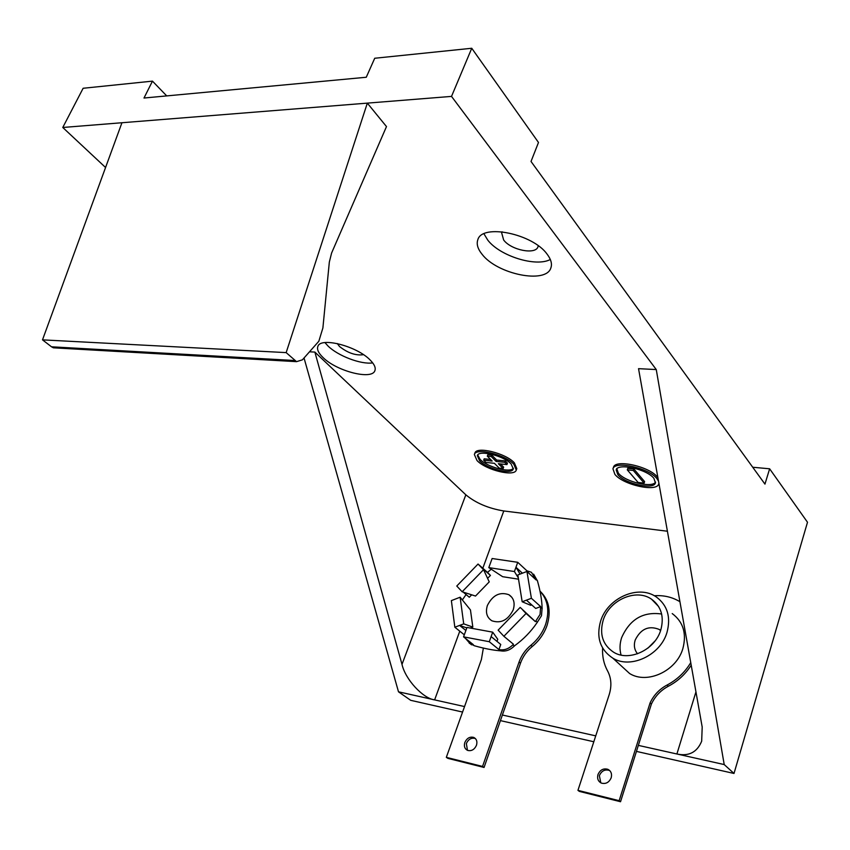<?xml version="1.0" encoding="UTF-8"?>
<svg xmlns="http://www.w3.org/2000/svg" width="850" height="850" viewBox="0 0 850 850"><rect width="100%" height="100%" fill="white"/><g stroke="black" fill="none" stroke-linecap="round" stroke-linejoin="round"><path stroke-width="1.27" d="M658.516 481.132L656.965 478.656C648.922 467.925 614.476 460.371 612.956 468.849L614.922 474.428C623.294 484.989 656.923 492.416 658.718 483.937L658.878 483.151M657.9 477.689L657.464 477.137C649.442 466.395 614.996 458.851 613.466 467.351L612.956 468.849M655.562 482.099C652.216 488.346 625.175 481.822 618.386 473.227L616.718 468.467M653.905 478.348C646.999 469.168 617.514 462.697 616.197 469.965L617.876 474.725C625.026 483.788 653.905 490.152 655.424 482.896L653.905 478.348M477.02 460.551C485.934 470.092 514.601 477.116 516.279 470.05L513.836 464.249C505.176 454.58 475.83 447.408 474.353 454.495L477.02 460.551M516.279 470.05L516.8 468.647L514.356 462.836C505.707 453.156 476.361 445.995 474.884 453.092L474.353 454.495M513.421 468.223C510.297 473.269 487.337 467.149 480.133 459.414L477.711 454.973M511.158 463.983C503.721 455.696 478.614 449.565 477.328 455.632L479.612 460.806C487.231 468.998 511.849 475.022 513.273 468.966L511.158 463.983M654.946 461.051L655.361 463.388M547.209 254.288C532.929 233.782 482.131 223.38 477.849 239.679C476.287 244.014 477.711 248.901 482.131 254.352C497.282 274.306 546.093 284.272 550.864 267.941C552.287 263.967 551.066 259.42 547.209 254.288M483.947 233.803L487.762 240.114C499.959 256.105 535.925 267.325 550.322 259.494M370.207 360.081C357.021 346.141 320.45 336.728 317.868 346.428C316.763 349.435 318.484 353.132 323.043 357.531C336.664 371.227 372.034 380.301 374.892 370.642C375.944 367.816 374.382 364.299 370.207 360.081M324.955 342.592L327.962 345.961C337.981 355.938 361.176 364.714 372.693 362.886M538.252 245.778L537.997 246.766C535.617 255.053 511.031 250.123 503.636 239.987L501.627 232.688L502.106 231.784M363.481 354.684C355.757 355.746 347.767 353.016 339.533 346.513L337.269 343.538M56.355 347.979L53.38 347.809L51.51 346.8L42.5 339.862L121.943 122.74L62.773 127.479L105.57 167.503M309.506 351.804L314.861 352.081L465.842 494.817C475.734 503.019 488.389 508.396 503.784 510.967L667.409 531.229M42.5 339.862L286.163 352.612L367.328 103.126L451.52 96.401L656.264 369.569L638.541 368.666L702.196 727.069L701.675 741.2C697.106 752.271 688.84 756.543 676.898 753.992L638.35 745.386M121.943 122.74L367.328 103.126L386.484 126.576L331.596 253.034L329.332 262.087L322.894 327.941L318.824 341.264L302.377 359.858L296.522 361.654L286.163 352.612M491.789 455.132L491.257 456.546L487.305 456.152L487.836 454.75L491.789 455.132L496.644 460.052L505.251 460.902L507.461 463.165L506.94 464.578L498.344 463.707L503.136 468.541L499.205 468.138L494.402 463.303L485.924 462.453L483.682 460.211L484.203 458.809L490.578 459.446M500.459 463.919L503.657 467.149L503.136 468.541M636.448 751.4L734.007 773.468L724.211 764.564L656.264 369.569M734.007 773.468L807.5 522.251L769.633 468.796L752.718 467.245M451.52 96.401L471.75 48.269L538.486 142.471L531.027 161.468L764.957 484.118L769.633 468.796M314.861 352.081L401.997 664.371C405.216 679.214 422.811 698.381 434.626 699.89L398.501 691.815L304.034 357.988M62.773 127.479L83.13 88.272L152.469 81.132L143.99 98.026L366.265 77.254L374.723 58.257L471.75 48.269M398.501 691.815L410.72 700.326L462.57 712.056M724.211 764.564L676.898 753.992L695.948 691.889M595.744 735.866L502.382 715.02M464.536 706.562L434.626 699.89L459.776 631.189M500.427 720.619L593.821 741.753M166.717 95.901L152.469 81.132M506.94 464.578L504.719 462.315L505.251 460.902M491.257 456.546L496.124 461.454L496.644 460.052M496.124 461.454L504.719 462.315M487.305 456.152L492.171 461.061L483.682 460.211M633.314 470.464L627.279 469.869L638.127 482.481L644.109 483.098L644.608 481.599L633.824 468.945L633.314 470.464L644.109 483.098M627.279 469.869L627.799 468.361L633.824 468.945M475.394 738.544L475.277 738.491C471.389 737.503 468.414 739.181 466.353 743.537L467.468 750.338M476.467 745.291C477.509 741.561 476.606 738.947 473.769 737.428C469.869 736.44 466.894 738.129 464.833 742.486C463.781 746.247 464.695 748.882 467.596 750.391C471.474 751.336 474.428 749.636 476.467 745.291M484.064 767.454L482.545 766.434L519.053 662.033C521.443 655.414 525.374 649.825 530.878 645.278C537.763 639.572 542.672 632.612 545.604 624.399C549.791 610.884 547.921 599.803 540.005 591.133C549.026 599.707 551.352 611.214 546.986 625.621C544.053 633.813 539.155 640.762 532.281 646.468C526.788 651.004 522.856 656.582 520.476 663.202L484.064 767.454L447.876 758.37L446.324 757.35L481.387 659.579L483.363 648.072M469.232 643.174L474.566 645.809C484.585 648.635 493.297 650.303 500.714 650.834L501.075 650.898C505.835 651.621 510.266 650.006 514.356 646.032L514.654 645.713C523.504 639.296 530.974 631.603 537.062 622.636L541.482 615.719L542.109 608.175C541.939 600.312 540.388 591.228 537.466 580.943L533.609 574.133M522.888 610.183L526.065 613.445L503.891 636.289L498.132 630.148L520.189 607.399L535.394 621.637L540.069 614.454L540.653 606.602L535.712 608.451L526.426 600.164L522.176 601.768L517.841 574.961L526.936 571.455L531.399 598.283L526.426 600.164M487.401 605.444C492.66 595.138 499.832 591.568 508.906 594.724C513.804 598.007 515.238 603.054 513.209 609.864C508.056 620.107 500.958 623.751 491.916 620.808C486.795 617.514 485.286 612.393 487.401 605.444M465.375 638.297L470.103 643.662L473.354 644.672L463.558 636.852L466.979 627.438L492.703 632.166L489.281 641.707L463.558 636.852M491.119 636.565L500.756 644.481L498.95 649.581L499.609 649.708C504.379 650.431 508.81 648.794 512.901 644.821L513.453 644.247L503.891 636.289M526.936 571.455L536.116 579.944L531.431 572.294L526.936 570.817L526.681 571.551M491.236 569.224L487.507 572.411L490.439 575.429L480.994 567.077L483.533 569.681L462.145 591.77L456.769 586.032L478.051 564.039L480.994 567.077M466.087 594.532L462.336 599.941M451.371 600.61L460.137 597.221L463.717 623.868L454.835 627.226L451.371 600.61M460.137 597.221L470.454 609.928L472.823 627.077L463.717 623.868M470.252 628.044L472.823 627.077M497.006 641.389L497.76 639.264L492.703 632.166M531.749 604.913L530.719 605.296L522.176 601.768M518.521 579.179L502.637 576.693L488.803 567.619L492.118 558.514L517.735 562.307L526.936 570.817M487.592 578.372L490.439 575.429M483.533 569.681L489.239 581.878L475.522 596.052L462.145 591.77M463.207 592.11L469.306 597.253L471.665 594.819M464.302 634.801L454.835 627.226M498.95 649.581L489.281 641.707M535.394 621.637L526.065 613.445M531.399 598.283L540.653 606.602M478.051 564.039L487.507 572.411M517.735 562.307L514.42 571.529L518.319 577.904M514.42 571.529L488.803 567.619M522.41 573.197L515.95 567.269L520.083 574.101M466.809 627.927L459.606 625.419L465.874 630.477M482.545 766.434L446.324 757.35M609.801 770.663L609.312 770.408C604.828 769.144 601.513 770.897 599.367 775.646L600.801 782.839M611.192 777.771C612.149 773.872 611.054 771.056 607.92 769.335C603.436 768.071 600.121 769.824 597.964 774.584C596.987 778.536 598.102 781.373 601.311 783.084C605.774 784.284 609.067 782.51 611.192 777.771M603.192 620.234C599.261 634.27 602.756 644.948 613.689 652.269C629.117 661.969 655.106 649.857 660.801 629.956C664.339 616.664 661.247 606.401 651.514 599.176C636.066 588.147 609.237 600.058 603.192 620.234M666.995 632.389C660.482 655.276 630.626 669.237 612.839 658.166C600.132 649.708 596.052 637.372 600.61 621.138C607.591 597.869 638.562 584.184 656.381 597.019C667.494 605.349 671.032 617.132 666.995 632.389M620.617 665.284L629.648 673.551C647.254 684.569 676.6 671.001 682.89 648.497C686.789 633.494 683.23 621.86 672.222 613.572M621.063 655.053C619.512 649.474 619.692 643.705 621.605 637.734C629.754 619.31 643.099 611.405 661.64 614.019M648.051 648.019L654.999 640.985M660.641 630.456L659.356 629.499C648.847 625.249 640.794 628.787 635.173 640.114C633.601 645.405 634.398 649.963 637.553 653.788M602.597 647.997C602.161 656.349 603.829 663.999 607.591 670.947C611.331 678.056 611.872 685.95 609.195 694.641L577.947 790.362L579.381 791.393L620.532 801.731L651.387 704.108C655.074 696.267 660.737 690.306 668.366 686.226C677.811 681.254 685.429 674.231 691.199 665.178M679.926 601.715C672.297 597.093 663.733 595.096 654.245 595.733M577.947 790.362L619.151 800.689L650.08 702.929C653.778 695.077 659.441 689.106 667.091 685.026C677.036 679.766 684.919 672.308 690.753 662.628M619.151 800.689L620.532 801.731M650.08 702.929L651.387 704.108M51.51 346.8L294.727 360.517M482.811 568.257L503.784 510.967M401.997 664.371L465.842 494.817M540.759 607.282L542.173 608.547M472.717 644.544L474.215 645.734M499.609 649.708L501.075 650.898M512.901 644.821L514.356 646.032M535.957 621.074L537.37 622.317M536.01 579.286L537.402 580.571M519.053 662.033L520.476 663.202M530.878 645.278L532.281 646.468M667.091 685.026L668.366 686.226M658.718 483.937L658.909 483.353M296.522 361.654L53.38 347.809M473.769 737.428L475.277 738.491M508.906 594.724L511.923 597.38M470.103 643.662L471.591 644.852M607.92 769.335L609.312 770.408M612.839 658.166L629.648 673.551M651.514 599.176L658.601 606.507M659.356 629.499L660.546 630.7"/></g></svg>
